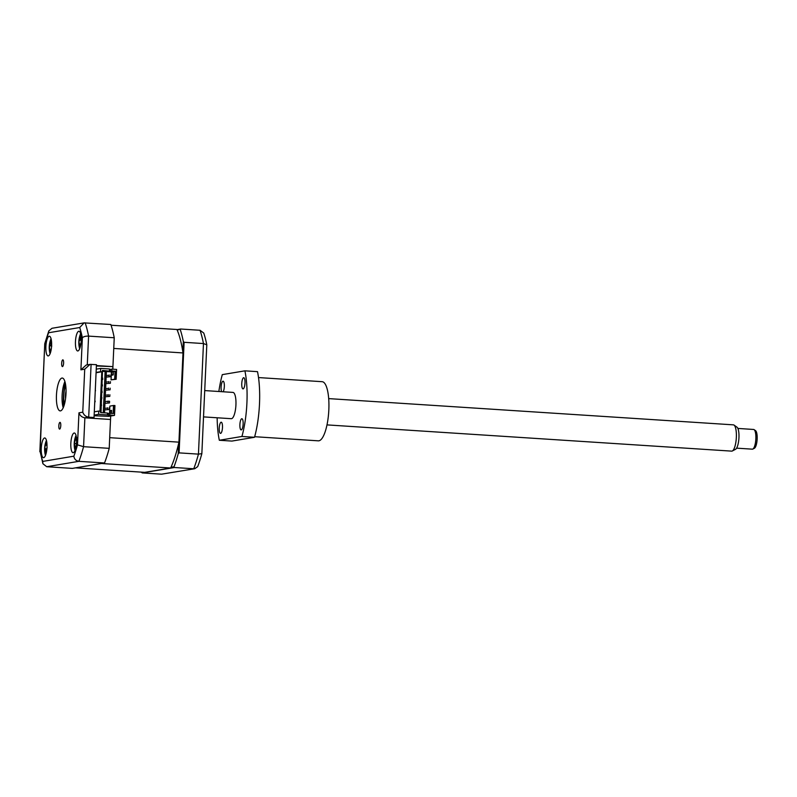 <?xml version="1.0" encoding="UTF-8"?>
<svg xmlns="http://www.w3.org/2000/svg" width="797" height="797" viewBox="0 0 797 797"><rect width="100%" height="100%" fill="white"/><g stroke="black" fill="none" stroke-linecap="round" stroke-linejoin="round"><path stroke-width="1.2" d="M62.794 359.845A3.377 0.966 -86.3 0 0 61.668 363.263A3.377 0.966 -86.3 0 0 62.425 366.58A3.377 0.966 -86.3 0 0 62.485 366.57A3.377 0.966 -86.3 0 0 63.611 363.163A3.377 0.966 -86.3 0 0 62.853 359.845A3.377 0.966 -86.3 0 0 62.794 359.845M59.954 422.37A3.377 0.966 -86.3 0 0 58.829 425.777A3.377 0.966 -86.3 0 0 59.586 429.095A3.377 0.966 -86.3 0 0 59.645 429.095A3.377 0.966 -86.3 0 0 60.771 425.678A3.377 0.966 -86.3 0 0 60.024 422.36A3.377 0.966 -86.3 0 0 59.954 422.37M49.185 336.244A9.873 2.829 -86.3 0 0 45.897 346.237A9.873 2.829 -86.3 0 0 48.099 355.94A9.873 2.829 -86.3 0 0 48.288 355.93A9.873 2.829 -86.3 0 0 51.586 345.938A9.873 2.829 -86.3 0 0 49.374 336.234A9.873 2.829 -86.3 0 0 49.185 336.244M44.562 437.981A9.873 2.829 -86.3 0 0 41.275 447.974A9.873 2.829 -86.3 0 0 43.476 457.677A9.873 2.829 -86.3 0 0 43.676 457.667A9.873 2.829 -86.3 0 0 46.963 447.675A9.873 2.829 -86.3 0 0 44.762 437.971A9.873 2.829 -86.3 0 0 44.562 437.981M74.151 433.01A9.873 2.829 -86.3 0 0 70.853 443.002A9.873 2.829 -86.3 0 0 73.065 452.706A9.873 2.829 -86.3 0 0 73.254 452.696A9.873 2.829 -86.3 0 0 76.552 442.704A9.873 2.829 -86.3 0 0 74.34 433A9.873 2.829 -86.3 0 0 74.151 433.01M78.773 331.273A9.873 2.829 -86.3 0 0 75.476 341.265A9.873 2.829 -86.3 0 0 77.688 350.969A9.873 2.829 -86.3 0 0 77.877 350.959A9.873 2.829 -86.3 0 0 81.164 340.967A9.873 2.829 -86.3 0 0 78.963 331.263A9.873 2.829 -86.3 0 0 78.773 331.273M61.967 378.057A16.458 4.722 -86.3 0 0 56.477 394.714A16.458 4.722 -86.3 0 0 60.154 410.893A16.458 4.722 -86.3 0 0 60.472 410.883A16.458 4.722 -86.3 0 0 65.962 394.226A16.458 4.722 -86.3 0 0 62.286 378.047A16.458 4.722 -86.3 0 0 61.967 378.057M64.906 381.534A16.458 4.722 -86.3 0 0 63.202 407.775M84.721 369.19L90.021 364.388L96.447 364.677L94.046 417.518L90.23 418.156L84.88 417.807C81.952 417.329 79.979 415.665 78.953 412.826L82.768 412.179L84.721 369.19L80.905 369.828L82.36 337.789A83.954 24.069 -86.3 0 0 79.71 327.527L84.103 322.885L110.813 324.489A88.885 25.494 93.7 0 1 114.24 337.769L88.587 336.105L87.281 364.847M80.905 369.828L86.196 365.036L90.021 364.388M82.36 337.789C83.476 336.613 85.548 336.055 88.587 336.105A88.885 25.494 93.7 0 0 85.159 322.825M79.71 327.527L48.577 332.757L48.856 330.845L51.984 328.284L84.103 322.885M90.23 418.156L110.524 419.471L109.219 448.342A88.885 25.494 93.7 0 1 104.527 462.987L72.368 468.387L46.724 466.723L42.918 463.744L42.729 461.413L73.862 456.183A83.954 24.069 -86.3 0 0 77.498 444.865L78.953 412.826M104.527 462.987L78.873 461.324C75.924 460.786 74.26 459.072 73.862 456.183M94.046 417.518L88.696 417.17L84.88 417.807L83.565 446.679L77.498 444.865M96.407 365.564L112.925 366.64L96.387 365.972M109.219 448.342L83.565 446.679A88.885 25.494 93.7 0 1 78.873 461.324L46.724 466.723M114.24 337.769L112.925 366.64M82.768 412.179C83.795 415.028 85.767 416.692 88.696 417.17L91.097 364.329M42.918 463.744L40.089 451.152A83.954 24.069 -86.3 0 0 42.729 461.413M48.856 330.845L44.762 343.646L40.089 451.152M177.213 330.107L180.68 329.022L200.037 330.277L203.763 333.046A86.415 24.777 -86.3 0 1 206.802 344.812L201.85 453.642L198.443 454.131L203.464 343.557L206.802 344.812M177.004 329.639L180.68 329.022M174.394 467.51L193.751 468.766A88.885 25.494 -86.3 0 0 198.443 454.131L179.086 452.875L178.229 453.672A88.885 25.494 -86.3 0 1 174.025 466.783L174.394 467.51L142.245 472.92L161.592 474.175L194.777 468.716L197.696 466.614A86.415 24.777 -86.3 0 0 201.85 453.642M174.025 466.783L170.976 467.291M141.916 472.173L141.408 472.262L142.245 472.92M182.852 351.955L183.32 341.475L184.107 342.302L179.086 452.875M178.707 443.192L178.229 453.672M183.32 341.475A88.885 25.494 -86.3 0 0 180.261 329.599M184.107 342.302L203.464 343.557A88.885 25.494 -86.3 0 0 200.037 330.277M194.777 468.716L161.592 474.175M63.611 406.809A27.985 8.02 93.7 0 1 65.185 382.54M108.87 381.893L106.071 381.992L106.001 383.636L110.384 383.257L106.001 383.636M108.89 381.514L108.81 383.158M110.464 381.624L110.384 383.257M108.571 388.448L105.772 388.557L105.702 390.201L110.086 389.823L105.702 390.201M108.591 388.079L108.522 389.723M110.165 388.189L110.086 389.823M108.272 395.013L105.473 395.123L105.403 396.757L109.797 396.388L105.403 396.757M108.292 394.645L108.223 396.288M109.866 394.744L109.797 396.388M109.498 402.953L109.568 401.309L107.993 401.21L105.184 401.678L105.104 403.322L109.498 402.953L105.104 403.322M107.993 401.21L107.924 402.854M109.169 375.327L106.37 375.427L106.3 377.071L110.683 376.702L106.3 377.071M109.189 374.959L109.109 376.592M110.763 375.058L110.683 376.702M107.685 408.144L104.885 408.243L104.805 409.887L109.199 409.519L104.805 409.887M107.695 407.775L107.625 409.419M109.269 407.875L109.199 409.519M170.658 467.998L101.418 463.505L75.476 467.869L144.715 472.352L170.658 467.998A82.629 23.701 -86.3 0 0 178.936 442.156L182.991 352.932A82.629 23.701 -86.3 0 0 176.944 329.5L111.062 325.226M112.805 369.2L113.752 348.438L182.991 352.932M94.156 415.107L98.609 414.36L114.499 415.386L108.731 416.353L94.126 415.755M109.548 413.245L109.876 406.101L113.503 405.494L113.134 413.404M114.499 415.386L114.947 405.543L113.503 405.494M111.58 410.664L109.876 410.664L109.767 413.215M111.142 410.744L111.022 413.264M111.46 413.294L111.6 410.375L109.876 410.664M101.528 405.633L101.408 404.189M101.637 399.108L101.896 397.593M102.126 392.503L101.996 391.058M102.424 385.947L102.295 384.503M102.723 379.382L102.594 377.937M103.251 412.766L105.134 371.482L102.893 371.332M101.02 412.617L102.494 370.416L110.325 371.263L111.779 371.023L111.869 369.131L110.414 369.38L110.325 371.263M96.088 372.438L100.542 371.691L100.691 368.413L109.508 368.981L109.418 370.864M109.488 369.32L110.414 369.38M111.779 371.023L115.874 371.282L115.515 379.242L116.143 379.282L111.062 379.85L111.421 371.89L106.39 371.561L104.517 412.846M111.869 369.131L116.591 369.439L116.143 379.282M115.874 371.282L115.047 371.282L114.688 379.233L111.062 379.85M114.688 379.233L115.515 379.242M105.124 371.522L106.39 371.561M115.047 371.282L111.421 371.89M107.416 414.928L107.505 413.045L100.581 412.597L102.494 370.416M114.32 405.504L113.961 413.464L107.485 413.374M109.866 413.195L109.777 415.078M108.322 415.327L108.412 413.434M100.542 371.691L101.807 371.771L100.014 411.152L98.758 411.073L98.609 414.36M94.305 411.82L98.758 411.073M103.261 412.716L104.108 412.816M94.365 410.475L94.514 407.197M96.078 372.737L101.807 371.771M95.999 374.381L95.859 377.658M95.71 380.936L95.56 384.224M95.411 387.501L95.261 390.789M95.112 394.067L94.963 397.354M94.813 400.632L94.664 403.91M106.31 373.434L105.045 373.454M105.045 373.325L106.31 373.414M96.238 369.16L100.691 368.413M178.936 442.156L109.697 437.673L110.683 416.024M111.49 375.218L113.204 374.929L113.353 371.641L111.64 371.93L111.49 375.218M113.343 371.94L112.756 374.998M112.895 372.02L111.64 371.93M76.024 435.501A8.887 2.55 -86.3 0 0 75.496 436.756A23.043 23.043 0 0 0 74.689 449.139A8.887 2.55 -86.3 0 0 75.057 450.454M76.482 444.577L75.585 446.818A22.495 18.889 100.6 0 0 75.725 448.382M75.097 448.442L75.097 448.442A22.495 22.446 -5.9 0 1 74.858 446.599L74.37 443.929A22.495 3.178 169.4 0 1 74.221 443.69L75.486 439.127A22.495 22.446 -5.9 0 1 76.034 437.344L76.691 437.543M76.512 443.321L74.221 443.69M76.482 438.26A22.495 18.889 100.6 0 0 76.213 439.356L76.701 442.016M75.576 446.659L74.858 446.599M76.253 439.197L75.486 439.127M46.206 453.075A22.495 20.333 -178.6 0 1 45.847 451.879L44.971 450.703A22.495 7.422 159.5 0 0 44.801 451.411L44.642 449.289A22.495 10.979 13 0 1 44.791 448.382L45.329 445.105A22.495 20.333 -178.6 0 1 45.588 443.431L46.256 442.425A22.495 16.777 53.8 0 0 46.057 444.009L46.933 445.184A22.495 10.979 13 0 1 47.013 445.125M46.465 449.438L44.642 449.289M46.445 440.472A8.887 2.55 -86.3 0 0 45.907 441.727A23.043 23.043 0 0 0 45.11 454.111A8.887 2.55 -86.3 0 0 45.479 455.426M46.485 450.185L44.971 450.703M47.013 445.583L46.405 445.354L47.013 445.214M47.113 447.506L46.575 450.783A22.495 16.777 53.8 0 0 46.624 450.972M46.475 451.839L45.847 451.879M80.646 333.754A8.887 2.55 -86.3 0 0 80.108 335.009A23.043 23.043 0 0 0 79.311 347.402A8.887 2.55 -86.3 0 0 79.68 348.707M80.816 344.294A22.495 11.646 174.8 0 1 80.736 344.194L80.208 343.915L80.895 343.756M80.836 344.174L79.71 345.121A22.495 16.428 135.9 0 0 79.69 346.685L79.172 345.529A22.495 19.985 6.4 0 1 79.152 343.866L79.082 340.498A22.495 11.646 174.8 0 1 79.052 339.532L79.511 337.49A22.495 8.1 28.8 0 0 79.58 338.277L81.025 339.024M80.895 339.652L79.052 339.532M81.174 337.46L80.597 337.34A22.495 19.985 6.4 0 1 81.085 336.304M79.58 338.277L80.597 337.34M81.214 338.486A22.495 16.428 135.9 0 0 81.164 338.605L81.234 341.963M51.307 348.767A22.495 8.906 173.1 0 1 51.297 348.757L50.291 350.162A22.495 17.664 126 0 0 50.331 351.846L49.753 350.999A22.495 21.22 4.6 0 1 49.663 349.235L49.444 346.047A22.495 8.906 173.1 0 1 49.364 345.31L49.743 343.118A22.495 5.35 25.4 0 0 49.852 343.656L51.257 344.264M51.068 338.725A8.887 2.55 -86.3 0 0 50.53 339.98A23.043 23.043 0 0 0 49.723 352.374A8.887 2.55 -86.3 0 0 50.091 353.679M49.852 343.656L50.859 342.252A22.495 21.22 4.6 0 1 51.446 340.787M51.606 342.81A22.495 17.664 126 0 0 51.486 343.178L51.705 346.366M51.267 345.28L49.364 345.31M51.586 342.371L50.859 342.252M65.653 385.001A13.828 3.965 -86.3 0 0 64.388 404.428M65.553 398.6A8.07 2.311 93.7 0 1 66.051 390.928M94.723 402.654A7.9 2.261 -86.3 0 0 95.212 401.15M66.051 391.178A7.9 2.261 -86.3 0 0 65.543 395.282A7.9 2.261 -86.3 0 0 65.583 398.361M95.51 390.739A7.9 2.261 -86.3 0 0 95.291 390.032M754.111 429.643L755.576 430.669A8.926 2.56 93.7 0 1 757.15 438.988A8.926 2.56 93.7 0 1 754.44 448.223L752.846 449.06A9.873 2.829 -86.3 0 0 755.855 438.838A9.873 2.829 -86.3 0 0 754.111 429.643A9.873 2.829 -86.3 0 0 753.623 429.463L737.873 428.437M736.587 448.153L752.348 449.169A9.873 2.829 -86.3 0 0 752.846 449.06M734.027 425.09L736.956 427.152A11.268 3.228 93.7 0 1 738.949 437.643A11.268 3.228 93.7 0 1 735.521 449.309L732.343 450.972A13.17 3.776 -86.3 0 0 736.348 437.344A13.17 3.776 -86.3 0 0 734.027 425.09A13.17 3.776 -86.3 0 0 733.379 424.851L328.683 398.61M326.979 424.891L731.676 451.132A13.17 3.776 -86.3 0 0 732.343 450.972M258.507 377.569L322.157 381.693A29.628 8.498 93.7 0 1 328.782 410.814A29.628 8.498 93.7 0 1 318.9 440.801A29.628 8.498 93.7 0 1 318.322 440.831L254.681 436.706M220.6 433.379A5.599 1.604 -86.3 0 0 222.473 427.71A5.599 1.604 -86.3 0 0 221.217 422.211A5.599 1.604 -86.3 0 0 221.108 422.221A5.599 1.604 -86.3 0 0 219.245 427.879A5.599 1.604 -86.3 0 0 220.49 433.379A5.599 1.604 -86.3 0 0 220.6 433.379M223.14 391.775A5.599 1.604 -86.3 0 0 224.355 385.539A5.599 1.604 -86.3 0 0 223.08 381.185A5.599 1.604 -86.3 0 0 222.971 381.195A5.599 1.604 -86.3 0 0 221.227 385.519A5.599 1.604 -86.3 0 0 221.656 391.676M243.125 388.876A5.599 1.604 -86.3 0 0 244.988 383.218A5.599 1.604 -86.3 0 0 243.743 377.718A5.599 1.604 -86.3 0 0 243.633 377.718A5.599 1.604 -86.3 0 0 241.77 383.387A5.599 1.604 -86.3 0 0 243.015 388.886A5.599 1.604 -86.3 0 0 243.125 388.876M241.262 429.902A5.599 1.604 -86.3 0 0 243.125 424.243A5.599 1.604 -86.3 0 0 241.88 418.744A5.599 1.604 -86.3 0 0 241.77 418.744A5.599 1.604 -86.3 0 0 239.907 424.412A5.599 1.604 -86.3 0 0 241.152 429.912A5.599 1.604 -86.3 0 0 241.262 429.902M219.324 440.263L231.917 441.08L254.512 437.284L241.929 436.467L219.324 440.263A51.028 14.635 93.7 0 1 217.153 417.777M218.856 391.496A51.028 14.635 93.7 0 1 222.303 374.63L244.908 370.834L257.501 371.651A51.028 14.635 93.7 0 1 254.512 437.284M244.908 370.834A51.028 14.635 93.7 0 1 241.929 436.467M232.714 392.423A13.17 3.776 93.7 0 1 235.932 404.906A13.17 3.776 93.7 0 1 231.519 418.674M48.577 332.757A83.954 24.069 -86.3 0 0 44.951 344.075M76.502 443.441L74.37 443.929M46.146 445.055L45.329 445.105M46.515 448.95L44.791 448.382M80.019 344.035L79.152 343.866M80.846 340.18L79.082 340.498M50.38 349.355L49.663 349.235M51.347 345.659L49.444 346.047M39.85 451.74L44.762 343.646M231.269 418.694L203.524 416.891M232.973 392.413L204.719 390.58"/></g></svg>
